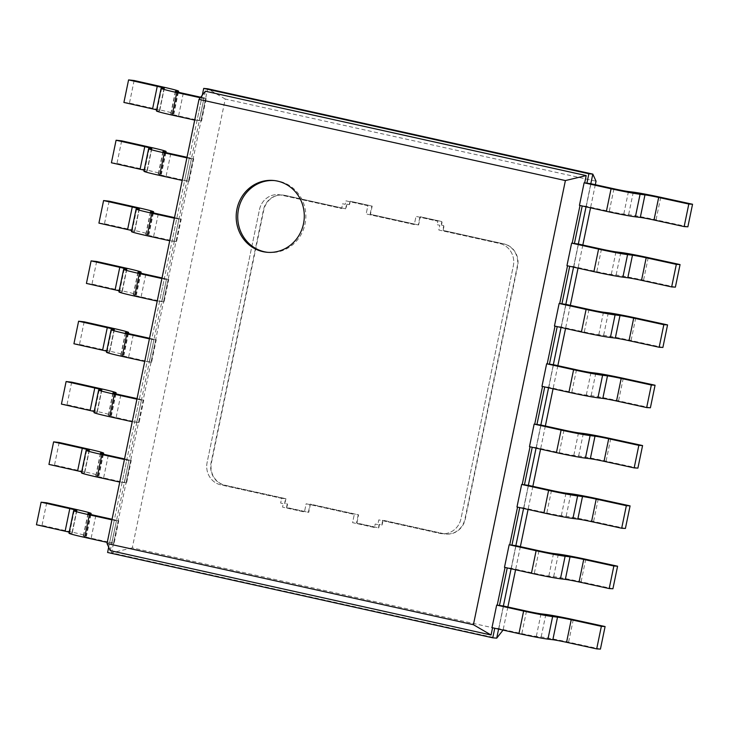 <?xml version="1.0" encoding="UTF-8"?>
<svg xmlns="http://www.w3.org/2000/svg" width="729" height="729" viewBox="0 0 729 729"><rect width="100%" height="100%" fill="white"/><g stroke="black" fill="none" stroke-linecap="round" stroke-linejoin="round"><path stroke-width="0.55" stroke-dasharray="3.65 2.73" d="M285.932 498.727L284.948 503.457L287.581 504.04L286.862 507.521L308.741 512.369L310.445 504.158L358.586 514.82L356.891 523.039L378.77 527.887L379.49 524.406L382.124 524.989L383.099 520.251L443.943 533.737A18.972 17.915 -84.9 0 0 446.102 534.065A18.972 17.915 -84.9 0 0 465.293 519.048L517.626 266.322A18.972 17.915 -84.9 0 0 503.967 243.887L443.123 230.4L444.107 225.671L441.482 225.088L442.202 221.607L420.314 216.759L418.61 224.969L370.469 214.308L372.173 206.088L350.284 201.24L349.565 204.721L346.94 204.138L345.956 208.877L285.121 195.39A18.972 17.915 -84.9 0 0 282.952 195.062A18.972 17.915 -84.9 0 0 263.77 210.08L211.428 462.797A18.972 17.915 -84.9 0 0 225.097 485.241L285.932 498.727L281.631 498.335L280.647 503.074L283.271 503.657L282.551 507.138L304.44 511.986L306.144 503.766L354.285 514.437L352.581 522.657L374.469 527.504L375.189 524.023L377.813 524.607L378.798 519.868L439.633 533.355A18.972 17.915 -84.9 0 0 441.801 533.683A18.972 17.915 -84.9 0 0 460.983 518.665L513.325 265.939A18.972 17.915 -84.9 0 0 499.657 243.504L438.822 230.018L439.806 225.288L437.172 224.705L437.892 221.224L416.013 216.376L414.309 224.587L366.168 213.925L367.863 205.706L345.983 200.858L345.264 204.339L342.63 203.755L341.655 208.494L280.811 195.007A18.972 17.915 -84.9 0 0 278.651 194.67A18.972 17.915 -84.9 0 0 259.46 209.688L207.127 462.414A18.972 17.915 -84.9 0 0 220.787 484.858L281.631 498.335L280.647 503.074L283.271 503.657L282.551 507.138L304.44 511.986L306.144 503.766L354.285 514.437L352.581 522.657L374.469 527.504L375.189 524.023L377.813 524.607L378.798 519.868L439.633 533.355A18.972 17.915 -84.9 0 0 441.801 533.683A18.972 17.915 -84.9 0 0 460.983 518.665L513.325 265.939A18.972 17.915 -84.9 0 0 499.657 243.504L438.822 230.018L439.806 225.288L437.172 224.705L437.892 221.224L416.013 216.376L414.309 224.587L366.168 213.925L367.863 205.706L345.983 200.858L345.264 204.339L342.63 203.755L341.655 208.494L280.811 195.007A18.972 17.915 -84.9 0 0 278.651 194.67A18.972 17.915 -84.9 0 0 259.46 209.688L207.127 462.414A18.972 17.915 -84.9 0 0 220.787 484.858L281.631 498.335L285.577 498.691L224.732 485.213A18.972 17.915 -84.9 0 1 211.073 462.769L263.406 210.043A18.972 17.915 -84.9 0 1 282.597 195.026A18.972 17.915 -84.9 0 1 284.766 195.363L345.601 208.84L346.585 204.111L349.209 204.685L349.929 201.213L371.808 206.061L370.113 214.271L418.255 224.942L419.959 216.723L441.847 221.58L441.118 225.051L443.751 225.635L442.767 230.373L503.602 243.851A18.972 17.915 -84.9 0 1 517.271 266.295L464.929 519.021A18.972 17.915 -84.9 0 1 445.747 534.038A18.972 17.915 -84.9 0 1 443.578 533.701L382.743 520.224L381.759 524.953L379.135 524.37L378.415 527.851L356.527 523.003L358.231 514.792L310.089 504.122L308.385 512.332L286.497 507.484L287.217 504.003L284.592 503.42L285.577 498.691M507.876 606.956L503.101 630.029L132.295 547.862L225.243 99.035L596.049 181.202M595.329 184.665L590.536 207.811M582.836 244.99L578.042 268.135M570.342 305.323L565.549 328.46M557.849 365.648L553.056 388.794M545.356 425.973L540.563 449.119M532.863 486.298L528.069 509.443M520.369 546.632L515.576 569.777M498.59 629.1L503.374 606.009L498.7 628.562L491.993 627.642M511.084 568.775L515.868 545.675L511.193 568.228L504.486 567.317M523.577 508.45L528.361 485.35L523.686 507.903L516.979 506.992M536.07 448.125L540.854 425.025L536.179 447.579L529.473 446.658M548.563 387.792L553.347 364.691L548.673 387.245L541.966 386.334M561.057 327.467L565.841 304.367L561.166 326.92L554.459 326.009M573.55 267.142L578.334 244.042L573.659 266.595L566.952 265.675M586.043 206.808L590.818 183.717L586.152 206.271L579.446 205.35M225.243 99.035L207.647 88.765L111.546 552.819L107.6 552.473M202.298 95.18L108.694 547.178M132.295 547.862L111.546 552.819L496.713 638.167M205.405 91.216L110.261 550.632M274.213 180.555A36.049 34.044 95.1 0 1 274.988 180.619A36.049 34.044 95.1 0 1 305.697 219.538A36.049 34.044 95.1 0 1 268.6 252.425A36.049 34.044 95.1 0 1 267.825 252.343M687.875 226.801L656.045 219.857A24.093 0.966 11.7 0 0 628.617 214.69L623.778 214.098A12.047 0.483 -168.3 0 1 609.28 211.346L586.152 206.271M590.964 183.699L586.298 206.252M200.694 97.221L206.225 98.451L201.559 121.005L194.707 120.103M206.225 98.451L205.651 98.369L200.985 120.923M205.651 98.369L201.705 98.014L197.04 120.567M201.705 98.014L203.901 98.506L199.227 121.06M203.901 98.506L199.081 121.069M203.755 98.515L200.284 97.75M156.434 110.917A24.093 0.966 -168.3 0 1 156.999 110.826L159.378 110.872A12.047 0.483 11.7 0 0 159.66 110.826A12.047 0.483 11.7 0 0 156.653 109.869M123.903 102.452L129.47 103.071L159.76 109.888A24.093 0.966 -168.3 0 1 173.921 113.724A24.093 0.966 -168.3 0 1 173.365 113.815L171.014 113.77A12.047 0.483 11.7 0 0 170.732 113.815A12.047 0.483 11.7 0 0 178.578 115.911L201.559 121.005M134.136 80.518L129.47 103.071M675.382 287.135L643.552 280.182A24.093 0.966 11.7 0 0 616.123 275.024L611.285 274.423A12.047 0.483 -168.3 0 1 596.787 271.671L573.659 266.595M578.471 244.024L573.805 266.577M187.007 157.282L193.732 158.776L189.066 181.33L182.214 180.428M193.732 158.776L193.158 158.694L188.492 181.248M193.158 158.694L189.212 158.348L184.546 180.901M189.212 158.348L191.408 158.831L186.733 181.384M191.408 158.831L186.588 181.403M191.262 158.849L186.888 157.874M143.941 171.242A24.093 0.966 -168.3 0 1 144.506 171.151L146.884 171.197A12.047 0.483 11.7 0 0 147.167 171.151A12.047 0.483 11.7 0 0 144.16 170.203M111.409 162.786L116.977 163.396L147.267 170.212A24.093 0.966 -168.3 0 1 161.428 174.058A24.093 0.966 -168.3 0 1 160.872 174.149L158.521 174.103A12.047 0.483 11.7 0 0 158.239 174.149A12.047 0.483 11.7 0 0 166.084 176.236L189.066 181.33M121.643 140.843L116.977 163.396M662.889 347.46L631.059 340.507A24.093 0.966 11.7 0 0 603.63 335.349L598.791 334.748A12.047 0.483 -168.3 0 1 584.293 331.996L561.166 326.92M565.977 304.348L561.312 326.902M174.513 217.616L181.239 219.101L176.573 241.654L169.72 240.752M181.239 219.101L180.664 219.019L175.999 241.572M180.664 219.019L176.719 218.673L172.053 241.226M176.719 218.673L178.915 219.156L174.24 241.709M178.915 219.156L174.094 241.727M178.769 219.174L174.395 218.208M131.448 231.576A24.093 0.966 -168.3 0 1 132.013 231.485L134.391 231.53A12.047 0.483 11.7 0 0 134.674 231.485A12.047 0.483 11.7 0 0 131.667 230.528M98.916 223.11L104.484 223.73L134.774 230.537A24.093 0.966 -168.3 0 1 148.935 234.383A24.093 0.966 -168.3 0 1 148.379 234.474L146.028 234.428A12.047 0.483 11.7 0 0 145.745 234.474A12.047 0.483 11.7 0 0 153.591 236.561L176.573 241.654M109.15 201.177L104.484 223.73M650.396 407.784L618.566 400.841A24.093 0.966 11.7 0 0 591.137 395.674L586.298 395.082A12.047 0.483 -168.3 0 1 571.8 392.33L548.673 387.245M553.484 364.682L548.819 387.236M162.02 277.94L168.745 279.426L164.08 301.979L157.227 301.086M168.745 279.426L168.171 279.353L163.506 301.906M168.171 279.353L164.225 278.997L159.56 301.551M164.225 278.997L166.422 279.48L161.747 302.034M166.422 279.48L161.601 302.052M166.276 279.499L161.902 278.533M118.955 291.901A24.093 0.966 -168.3 0 1 119.52 291.81L121.898 291.855A12.047 0.483 11.7 0 0 122.18 291.81A12.047 0.483 11.7 0 0 119.173 290.853M86.423 283.435L91.991 284.055L122.281 290.871A24.093 0.966 -168.3 0 1 136.441 294.707A24.093 0.966 -168.3 0 1 135.886 294.798L133.535 294.753A12.047 0.483 11.7 0 0 133.252 294.798A12.047 0.483 11.7 0 0 141.098 296.894L164.08 301.979M96.656 261.501L91.991 284.055M637.902 468.118L606.072 461.165A24.093 0.966 11.7 0 0 578.644 455.999L573.805 455.406A12.047 0.483 -168.3 0 1 559.307 452.654L536.179 447.579M540.991 425.007L536.325 447.56M149.527 338.265L156.252 339.76L151.586 362.313L144.734 361.411M156.252 339.76L155.678 339.678L151.012 362.231M155.678 339.678L151.732 339.331L147.067 361.876M151.732 339.331L153.928 339.814L149.254 362.368M153.928 339.814L149.108 362.377M153.783 339.823L149.409 338.857M106.461 352.225A24.093 0.966 -168.3 0 1 107.026 352.134L109.405 352.18A12.047 0.483 11.7 0 0 109.687 352.134A12.047 0.483 11.7 0 0 106.68 351.187M73.93 343.769L79.497 344.38L109.787 351.196A24.093 0.966 -168.3 0 1 123.948 355.041A24.093 0.966 -168.3 0 1 123.392 355.123L121.041 355.087A12.047 0.483 11.7 0 0 120.759 355.123A12.047 0.483 11.7 0 0 128.605 357.219L151.586 362.313M84.163 321.826L79.497 344.38M625.409 528.443L593.579 521.49A24.093 0.966 11.7 0 0 566.151 516.332L561.312 515.731A12.047 0.483 -168.3 0 1 546.814 512.979L523.686 507.903M528.498 485.332L523.832 507.885M137.034 398.599L143.759 400.084L139.093 422.638L132.241 421.736M143.759 400.084L143.185 400.002L138.519 422.556M143.185 400.002L139.239 399.656L134.573 422.209M139.239 399.656L141.435 400.139L136.76 422.692M141.435 400.139L136.615 422.711M141.289 400.157L136.915 399.182M93.968 412.55A24.093 0.966 -168.3 0 1 94.533 412.468L96.911 412.505A12.047 0.483 11.7 0 0 97.194 412.468A12.047 0.483 11.7 0 0 94.187 411.511M61.436 404.094L67.004 404.713L97.294 411.521A24.093 0.966 -168.3 0 1 111.455 415.366A24.093 0.966 -168.3 0 1 110.899 415.457L108.548 415.412A12.047 0.483 11.7 0 0 108.266 415.457A12.047 0.483 11.7 0 0 116.111 417.544L139.093 422.638M71.67 382.16L67.004 404.713M612.916 588.768L581.086 581.815A24.093 0.966 11.7 0 0 553.657 576.657L548.819 576.065A12.047 0.483 -168.3 0 1 534.321 573.304L511.193 568.228M516.004 545.666L511.339 568.219M124.541 458.924L131.266 460.409L126.6 482.962L119.747 482.069M131.266 460.409L130.691 460.336L126.026 482.89M130.691 460.336L126.746 459.981L122.08 482.534M126.746 459.981L128.942 460.464L124.267 483.017M128.942 460.464L124.121 483.035M128.796 460.482L124.422 459.516M81.475 472.884A24.093 0.966 -168.3 0 1 82.04 472.793L84.418 472.839A12.047 0.483 11.7 0 0 84.701 472.793A12.047 0.483 11.7 0 0 81.694 471.836M48.943 464.419L54.511 465.038L84.801 471.854A24.093 0.966 -168.3 0 1 98.962 475.691A24.093 0.966 -168.3 0 1 98.406 475.782L96.055 475.736A12.047 0.483 11.7 0 0 95.772 475.782A12.047 0.483 11.7 0 0 103.618 477.878L126.6 482.962M59.177 442.485L54.511 465.038M112.047 519.248L118.772 520.743L114.107 543.296L107.254 542.394M118.772 520.743L118.198 520.661L113.533 543.214M118.198 520.661L114.253 520.306L109.587 542.859M114.253 520.306L116.449 520.798L111.774 543.351M116.449 520.798L111.628 543.36M116.303 520.807L111.929 519.841M68.982 533.209A24.093 0.966 -168.3 0 1 69.547 533.118L71.925 533.163A12.047 0.483 11.7 0 0 72.207 533.118A12.047 0.483 11.7 0 0 69.2 532.161M36.45 524.752L42.018 525.363L72.308 532.179A24.093 0.966 -168.3 0 1 86.469 536.015A24.093 0.966 -168.3 0 1 85.913 536.107L83.562 536.061A12.047 0.483 11.7 0 0 83.279 536.107A12.047 0.483 11.7 0 0 91.125 538.202L114.107 543.296M46.683 502.81L42.018 525.363M600.423 649.092L568.593 642.149A24.093 0.966 11.7 0 0 541.164 636.982L536.325 636.39A12.047 0.483 -168.3 0 1 521.827 633.638L498.7 628.562M503.511 605.99L498.846 628.544M660.72 197.304L656.045 219.857M633.291 192.137L628.617 214.69M628.453 191.545L623.778 214.098M613.955 188.793L609.28 211.346M161.674 88.273L156.999 110.826M164.052 88.318L159.378 110.872M164.426 87.334L159.76 109.888M177.867 92.082L173.365 113.815M175.643 91.417L171.014 113.77M183.252 93.358L178.578 115.911M648.227 257.629L643.552 280.182M620.798 252.471L616.123 275.024M615.959 251.869L611.285 274.423M601.461 249.118L596.787 271.671M149.181 148.598L144.506 171.151M151.559 148.643L146.884 171.197M151.933 147.659L147.267 170.212M165.374 152.407L160.872 174.149M163.15 151.741L158.521 174.103M170.759 153.682L166.084 176.236M635.734 317.953L631.059 340.507M608.305 312.796L603.63 335.349M603.466 312.203L598.791 334.748M588.968 309.442L584.293 331.996M136.688 208.931L132.013 231.485M139.066 208.977L134.391 231.53M139.439 207.984L134.774 230.537M152.88 212.731L148.379 234.474M150.657 212.075L146.028 234.428M158.266 214.007L153.591 236.561M623.24 378.287L618.566 400.841M595.812 373.12L591.137 395.674M590.973 372.528L586.298 395.082M576.475 369.776L571.8 392.33M124.194 269.256L119.52 291.81M126.573 269.302L121.898 291.855M126.946 268.318L122.281 290.871M140.387 273.065L135.886 294.798M138.164 272.4L133.535 294.753M145.773 274.341L141.098 296.894M610.747 438.612L606.072 461.165M583.318 433.445L578.644 455.999M578.48 432.853L573.805 455.406M563.982 430.101L559.307 452.654M111.701 329.581L107.026 352.134M114.079 329.626L109.405 352.18M114.453 328.642L109.787 351.196M127.894 333.39L123.392 355.123M125.67 332.725L121.041 355.087M133.279 334.666L128.605 357.219M598.254 498.937L593.579 521.49M570.825 493.779L566.151 516.332M565.986 493.178L561.312 515.731M551.489 490.426L546.814 512.979M99.208 389.915L94.533 412.468M101.586 389.96L96.911 412.505M101.96 388.967L97.294 411.521M115.401 393.715L110.899 415.457M113.177 393.059L108.548 415.412M120.786 394.99L116.111 417.544M585.761 559.261L581.086 581.815M558.332 554.104L553.657 576.657M553.493 553.511L548.819 576.065M538.995 550.76L534.321 573.304M86.715 450.24L82.04 472.793M89.093 450.285L84.418 472.839M89.467 449.301L84.801 471.854M102.907 454.049L98.406 475.782M100.684 453.383L96.055 475.736M108.293 455.324L103.618 477.878M74.221 510.564L69.547 533.118M76.6 510.61L71.925 533.163M76.973 509.626L72.308 532.179M90.414 514.373L85.913 536.107M88.191 513.708L83.562 536.061M95.8 515.649L91.125 538.202M573.267 619.595L568.593 642.149M545.839 614.429L541.164 636.982M541 613.836L536.325 636.39M526.502 611.084L521.827 633.638M274.988 180.619L273.43 180.473M268.6 252.425L267.042 252.28M164.335 88.273L159.66 110.826M178.377 92.209L173.921 113.724M175.397 91.262L170.732 113.815M151.842 148.598L147.167 171.151M165.884 152.543L161.428 174.058M162.904 151.596L158.239 174.149M139.348 208.931L134.674 231.485M153.391 212.868L148.935 234.383M150.411 211.92L145.745 234.474M126.855 269.256L122.18 291.81M140.897 273.193L136.441 294.707M137.918 272.245L133.252 294.798M114.362 329.581L109.687 352.134M128.404 333.527L123.948 355.041M125.424 332.579L120.759 355.123M101.869 389.915L97.194 412.468M115.911 393.851L111.455 415.366M112.931 392.904L108.266 415.457M89.375 450.24L84.701 472.793M103.418 454.176L98.962 475.691M100.438 453.228L95.772 475.782M76.882 510.564L72.207 533.118M90.925 514.501L86.469 536.015M87.945 513.553L83.279 536.107"/><path stroke-width="1.09" d="M590.818 183.717L584.12 182.797L611.075 188.775A24.093 0.966 11.7 0 0 640.071 194.278L644.965 194.88A12.047 0.483 -168.3 0 1 658.679 197.459L688.814 204.038L692.55 204.248L660.72 197.304A24.093 0.966 11.7 0 0 633.291 192.137L628.453 191.545A12.047 0.483 -168.3 0 1 613.955 188.793L590.818 183.717L592.814 174.103L596.049 181.202L595.329 184.665M590.536 207.811L582.836 244.99M578.042 268.135L570.342 305.323M565.549 328.46L557.849 365.648M553.056 388.794L545.356 425.973M540.563 449.119L532.863 486.298M528.069 509.443L520.369 546.632M515.576 569.777L507.876 606.956M503.046 630.093L496.713 638.167L492.768 637.811L494.745 628.252M496.713 638.167L498.59 629.1M503.374 606.009L496.668 605.088L523.622 611.066A24.093 0.966 11.7 0 0 552.618 616.57L557.512 617.171A12.047 0.483 -168.3 0 1 571.226 619.75L601.361 626.329L605.097 626.548L573.267 619.595A24.093 0.966 11.7 0 0 545.839 614.429L541 613.836A12.047 0.483 -168.3 0 1 526.502 611.084L503.374 606.009L511.084 568.775M515.868 545.675L509.161 544.763L536.116 550.732A24.093 0.966 11.7 0 0 565.112 556.245L570.005 556.847A12.047 0.483 -168.3 0 1 583.719 559.425L613.854 566.005L617.591 566.214L585.761 559.261A24.093 0.966 11.7 0 0 558.332 554.104L553.493 553.511A12.047 0.483 -168.3 0 1 538.995 550.76L515.868 545.675L523.577 508.45M528.361 485.35L521.654 484.439L548.609 490.407A24.093 0.966 11.7 0 0 577.605 495.911L582.498 496.513A12.047 0.483 -168.3 0 1 596.213 499.101L626.348 505.68L630.084 505.89L598.254 498.937A24.093 0.966 11.7 0 0 570.825 493.779L565.986 493.178A12.047 0.483 -168.3 0 1 551.489 490.426L528.361 485.35L536.07 448.125M540.854 425.025L534.147 424.105L561.102 430.083A24.093 0.966 11.7 0 0 590.098 435.587L594.992 436.188A12.047 0.483 -168.3 0 1 608.706 438.767L638.841 445.355L642.577 445.565L610.747 438.612A24.093 0.966 11.7 0 0 583.318 433.445L578.48 432.853A12.047 0.483 -168.3 0 1 563.982 430.101L540.854 425.025L548.563 387.792M553.347 364.691L546.641 363.78L573.595 369.749A24.093 0.966 11.7 0 0 602.591 375.262L607.485 375.863A12.047 0.483 -168.3 0 1 621.199 378.442L651.334 385.021L655.07 385.231L623.24 378.287A24.093 0.966 11.7 0 0 595.812 373.12L590.973 372.528A12.047 0.483 -168.3 0 1 576.475 369.776L553.347 364.691L561.057 327.467M565.841 304.367L559.134 303.455L586.089 309.424A24.093 0.966 11.7 0 0 615.085 314.928L619.978 315.539A12.047 0.483 -168.3 0 1 633.692 318.117L663.827 324.697L667.564 324.906L635.734 317.953A24.093 0.966 11.7 0 0 608.305 312.796L603.466 312.203A12.047 0.483 -168.3 0 1 588.968 309.442L565.841 304.367L573.55 267.142M578.334 244.042L571.627 243.121L598.582 249.099A24.093 0.966 11.7 0 0 627.578 254.603L632.471 255.205A12.047 0.483 -168.3 0 1 646.186 257.793L676.321 264.372L680.057 264.581L648.227 257.629A24.093 0.966 11.7 0 0 620.798 252.471L615.959 251.869A12.047 0.483 -168.3 0 1 601.461 249.118L578.334 244.042L586.043 206.808M203.701 88.409L207.647 88.765L592.814 174.103L588.868 173.757L203.701 88.409L202.298 95.18M499.42 605.653L507.238 567.927M511.913 545.328L519.731 507.594M524.406 485.004L532.225 447.269M536.899 424.67L544.718 386.944M549.393 364.345L557.211 326.619M561.886 304.02L569.704 266.285M574.379 243.686L582.198 205.961M586.872 183.362L588.868 173.757M108.694 547.178L107.6 552.473L492.768 637.811M107.026 543.524L473.413 624.707L565.394 180.564L198.999 99.381L107.026 543.524L110.261 550.632L491.054 635.005L492.558 627.769M584.685 182.879L586.198 175.589L205.405 91.216L198.999 99.381M497.233 605.17L505.051 567.444M509.726 544.845L517.544 507.111M522.219 484.512L530.038 446.786M534.712 424.187L542.531 386.461M547.206 363.862L555.024 326.127M559.699 303.528L567.517 265.803M572.192 243.204L580.011 205.478M262.932 251.651A36.049 34.044 95.1 0 1 236.588 211.173A36.049 34.044 95.1 0 1 273.43 180.473A36.049 34.044 95.1 0 1 304.148 219.402A36.049 34.044 95.1 0 1 267.042 252.28A36.049 34.044 95.1 0 1 262.932 251.651M565.394 180.564L586.198 175.589M473.413 624.707L491.054 635.005M267.825 252.343A36.049 34.044 95.1 0 1 264.49 251.787A36.049 34.044 95.1 0 1 238.082 211.72A36.049 34.044 95.1 0 1 274.213 180.555M584.12 182.797L579.446 205.35L606.4 211.328A24.093 0.966 11.7 0 0 635.396 216.832L640.299 217.433A12.047 0.483 -168.3 0 1 654.013 220.012L684.148 226.591L687.875 226.801L692.55 204.248M688.814 204.038L684.148 226.591M194.707 120.103L172.135 115.1A24.093 0.966 -168.3 0 1 156.434 110.917L161.109 88.364A24.093 0.966 -168.3 0 1 161.674 88.273L164.052 88.318A12.047 0.483 11.7 0 0 164.335 88.273A12.047 0.483 11.7 0 0 157.245 86.35L128.577 79.908L123.903 102.452L152.58 108.903A12.047 0.483 11.7 0 1 156.653 109.869M200.284 97.75L176.81 92.547A24.093 0.966 -168.3 0 1 161.109 88.364M128.577 79.908L134.136 80.518L164.426 87.334A24.093 0.966 -168.3 0 1 178.596 91.171A24.093 0.966 -168.3 0 1 178.031 91.262L175.68 91.216A12.047 0.483 11.7 0 0 175.397 91.262A12.047 0.483 11.7 0 0 183.252 93.358L200.694 97.221M571.627 243.121L566.952 265.675L593.907 271.653A24.093 0.966 11.7 0 0 622.903 277.157L627.806 277.758A12.047 0.483 -168.3 0 1 641.52 280.337L671.655 286.925L675.382 287.135L680.057 264.581M676.321 264.372L671.655 286.925M182.214 180.428L159.642 175.425A24.093 0.966 -168.3 0 1 143.941 171.242L148.616 148.689A24.093 0.966 -168.3 0 1 149.181 148.598L151.559 148.643A12.047 0.483 11.7 0 0 151.842 148.598A12.047 0.483 11.7 0 0 144.752 146.684L116.084 140.232L111.409 162.786L140.086 169.237A12.047 0.483 11.7 0 1 144.16 170.203M186.888 157.874L164.317 152.871A24.093 0.966 -168.3 0 1 148.616 148.689M116.084 140.232L121.643 140.843L151.933 147.659A24.093 0.966 -168.3 0 1 166.103 151.504A24.093 0.966 -168.3 0 1 165.538 151.596L163.187 151.55A12.047 0.483 11.7 0 0 162.904 151.596A12.047 0.483 11.7 0 0 170.759 153.682L187.007 157.282M559.134 303.455L554.459 326.009L581.414 331.977A24.093 0.966 11.7 0 0 610.41 337.481L615.312 338.092A12.047 0.483 -168.3 0 1 629.027 340.671L659.162 347.25L662.889 347.46L667.564 324.906M663.827 324.697L659.162 347.25M169.72 240.752L147.149 235.759A24.093 0.966 -168.3 0 1 131.448 231.576L136.123 209.023A24.093 0.966 -168.3 0 1 136.688 208.931L139.066 208.977A12.047 0.483 11.7 0 0 139.348 208.931A12.047 0.483 11.7 0 0 132.259 207.009L103.591 200.557L98.916 223.11L127.593 229.562A12.047 0.483 11.7 0 1 131.667 230.528M174.395 218.208L151.823 213.205A24.093 0.966 -168.3 0 1 136.123 209.023M103.591 200.557L109.15 201.177L139.439 207.984A24.093 0.966 -168.3 0 1 153.609 211.829A24.093 0.966 -168.3 0 1 153.044 211.92L150.693 211.875A12.047 0.483 11.7 0 0 150.411 211.92A12.047 0.483 11.7 0 0 158.266 214.007L174.513 217.616M546.641 363.78L541.966 386.334L568.921 392.302A24.093 0.966 11.7 0 0 597.917 397.815L602.819 398.417A12.047 0.483 -168.3 0 1 616.534 400.996L646.669 407.575L650.396 407.784L655.07 385.231M651.334 385.021L646.669 407.575M157.227 301.086L134.655 296.083A24.093 0.966 -168.3 0 1 118.955 291.901L123.629 269.347A24.093 0.966 -168.3 0 1 124.194 269.256L126.573 269.302A12.047 0.483 11.7 0 0 126.855 269.256A12.047 0.483 11.7 0 0 119.766 267.333L91.098 260.882L86.423 283.435L115.1 289.887A12.047 0.483 11.7 0 1 119.173 290.853M161.902 278.533L139.33 273.53A24.093 0.966 -168.3 0 1 123.629 269.347M91.098 260.882L96.656 261.501L126.946 268.318A24.093 0.966 -168.3 0 1 141.116 272.154A24.093 0.966 -168.3 0 1 140.551 272.245L138.2 272.199A12.047 0.483 11.7 0 0 137.918 272.245A12.047 0.483 11.7 0 0 145.773 274.341L162.02 277.94M534.147 424.105L529.473 446.658L556.427 452.636A24.093 0.966 11.7 0 0 585.423 458.14L590.326 458.741A12.047 0.483 -168.3 0 1 604.04 461.32L634.175 467.9L637.902 468.118L642.577 445.565M638.841 445.355L634.175 467.9M144.734 361.411L122.162 356.408A24.093 0.966 -168.3 0 1 106.461 352.225L111.136 329.672A24.093 0.966 -168.3 0 1 111.701 329.581L114.079 329.626A12.047 0.483 11.7 0 0 114.362 329.581A12.047 0.483 11.7 0 0 107.272 327.667L78.604 321.216L73.93 343.769L102.607 350.212A12.047 0.483 11.7 0 1 106.68 351.187M149.409 338.857L126.837 333.855A24.093 0.966 -168.3 0 1 111.136 329.672M78.604 321.216L84.163 321.826L114.453 328.642A24.093 0.966 -168.3 0 1 128.623 332.488A24.093 0.966 -168.3 0 1 128.058 332.57L125.707 332.533A12.047 0.483 11.7 0 0 125.424 332.579A12.047 0.483 11.7 0 0 133.279 334.666L149.527 338.265M521.654 484.439L516.979 506.992L543.934 512.961A24.093 0.966 11.7 0 0 572.93 518.465L577.833 519.066A12.047 0.483 -168.3 0 1 591.547 521.654L621.682 528.233L625.409 528.443L630.084 505.89M626.348 505.68L621.682 528.233M132.241 421.736L109.669 416.733A24.093 0.966 -168.3 0 1 93.968 412.55L98.643 389.997A24.093 0.966 -168.3 0 1 99.208 389.915L101.586 389.96A12.047 0.483 11.7 0 0 101.869 389.915A12.047 0.483 11.7 0 0 94.779 387.992L66.111 381.54L61.436 404.094L90.114 410.545A12.047 0.483 11.7 0 1 94.187 411.511M136.915 399.182L114.344 394.189A24.093 0.966 -168.3 0 1 98.643 389.997M66.111 381.54L71.67 382.16L101.96 388.967A24.093 0.966 -168.3 0 1 116.13 392.813A24.093 0.966 -168.3 0 1 115.565 392.904L113.214 392.858A12.047 0.483 11.7 0 0 112.931 392.904A12.047 0.483 11.7 0 0 120.786 394.99L137.034 398.599M509.161 544.763L504.486 567.317L531.441 573.286A24.093 0.966 11.7 0 0 560.437 578.799L565.339 579.4A12.047 0.483 -168.3 0 1 579.054 581.979L609.189 588.558L612.916 588.768L617.591 566.214M613.854 566.005L609.189 588.558M119.747 482.069L97.176 477.067A24.093 0.966 -168.3 0 1 81.475 472.884L86.15 450.331A24.093 0.966 -168.3 0 1 86.715 450.24L89.093 450.285A12.047 0.483 11.7 0 0 89.375 450.24A12.047 0.483 11.7 0 0 82.286 448.317L53.618 441.865L48.943 464.419L77.62 470.87A12.047 0.483 11.7 0 1 81.694 471.836M124.422 459.516L101.85 454.513A24.093 0.966 -168.3 0 1 86.15 450.331M53.618 441.865L59.177 442.485L89.467 449.301A24.093 0.966 -168.3 0 1 103.636 453.137A24.093 0.966 -168.3 0 1 103.071 453.228L100.72 453.183A12.047 0.483 11.7 0 0 100.438 453.228A12.047 0.483 11.7 0 0 108.293 455.324L124.541 458.924M107.254 542.394L84.682 537.391A24.093 0.966 -168.3 0 1 68.982 533.209L73.656 510.655A24.093 0.966 -168.3 0 1 74.221 510.564L76.6 510.61A12.047 0.483 11.7 0 0 76.882 510.564A12.047 0.483 11.7 0 0 69.793 508.642L41.125 502.199L36.45 524.752L65.127 531.195A12.047 0.483 11.7 0 1 69.2 532.161M111.929 519.841L89.357 514.838A24.093 0.966 -168.3 0 1 73.656 510.655M41.125 502.199L46.683 502.81L76.973 509.626A24.093 0.966 -168.3 0 1 91.143 513.471A24.093 0.966 -168.3 0 1 90.578 513.553L88.227 513.508A12.047 0.483 11.7 0 0 87.945 513.553A12.047 0.483 11.7 0 0 95.8 515.649L112.047 519.248M496.668 605.088L491.993 627.642L518.948 633.619A24.093 0.966 11.7 0 0 547.944 639.123L552.846 639.725A12.047 0.483 -168.3 0 1 566.561 642.304L596.696 648.883L600.423 649.092L605.097 626.548M601.361 626.329L596.696 648.883M611.075 188.775L606.4 211.328M640.071 194.278L635.396 216.832M644.965 194.88L640.299 217.433M658.679 197.459L654.013 220.012M176.81 92.547L172.135 115.1M157.245 86.35L152.58 108.903M178.031 91.262L177.867 92.082M598.582 249.099L593.907 271.653M627.578 254.603L622.903 277.157M632.471 255.205L627.806 277.758M646.186 257.793L641.52 280.337M164.317 152.871L159.642 175.425M144.752 146.684L140.086 169.237M165.538 151.596L165.374 152.407M586.089 309.424L581.414 331.977M615.085 314.928L610.41 337.481M619.978 315.539L615.312 338.092M633.692 318.117L629.027 340.671M151.823 213.205L147.149 235.759M132.259 207.009L127.593 229.562M153.044 211.92L152.88 212.731M573.595 369.749L568.921 392.302M602.591 375.262L597.917 397.815M607.485 375.863L602.819 398.417M621.199 378.442L616.534 400.996M139.33 273.53L134.655 296.083M119.766 267.333L115.1 289.887M140.551 272.245L140.387 273.065M561.102 430.083L556.427 452.636M590.098 435.587L585.423 458.14M594.992 436.188L590.326 458.741M608.706 438.767L604.04 461.32M126.837 333.855L122.162 356.408M107.272 327.667L102.607 350.212M128.058 332.57L127.894 333.39M548.609 490.407L543.934 512.961M577.605 495.911L572.93 518.465M582.498 496.513L577.833 519.066M596.213 499.101L591.547 521.654M114.344 394.189L109.669 416.733M94.779 387.992L90.114 410.545M115.565 392.904L115.401 393.715M536.116 550.732L531.441 573.286M565.112 556.245L560.437 578.799M570.005 556.847L565.339 579.4M583.719 559.425L579.054 581.979M101.85 454.513L97.176 477.067M82.286 448.317L77.62 470.87M103.071 453.228L102.907 454.049M89.357 514.838L84.682 537.391M69.793 508.642L65.127 531.195M90.578 513.553L90.414 514.373M523.622 611.066L518.948 633.619M552.618 616.57L547.944 639.123M557.512 617.171L552.846 639.725M571.226 619.75L566.561 642.304M178.596 91.171L178.377 92.209M166.103 151.504L165.884 152.543M153.609 211.829L153.391 212.868M141.116 272.154L140.897 273.193M128.623 332.488L128.404 333.527M116.13 392.813L115.911 393.851M103.636 453.137L103.418 454.176M91.143 513.471L90.925 514.501"/></g></svg>
